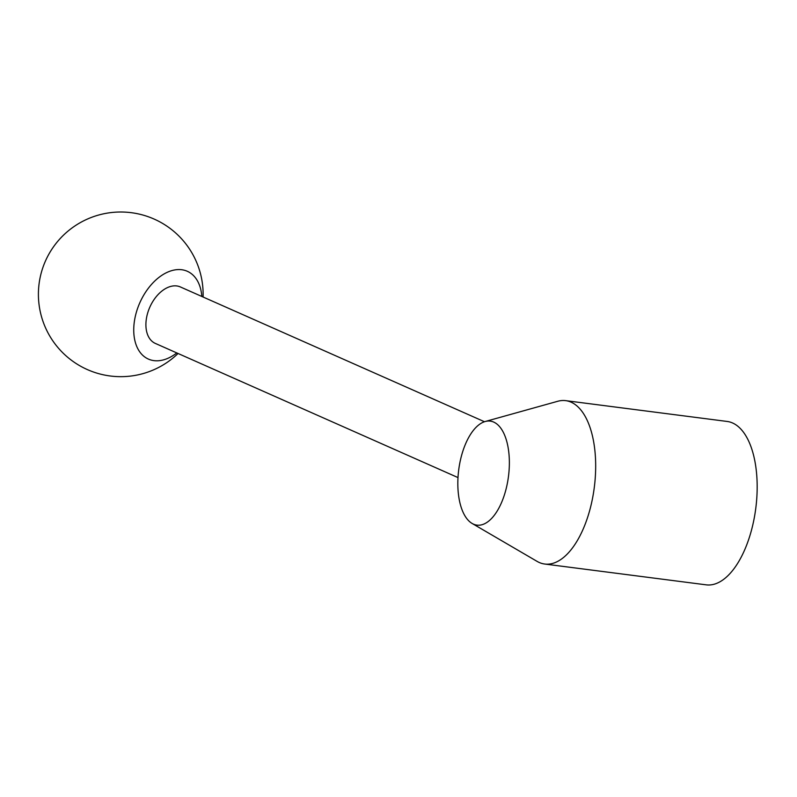 <?xml version="1.0" encoding="UTF-8"?>
<svg xmlns="http://www.w3.org/2000/svg" width="797" height="797" viewBox="0 0 797 797"><rect width="100%" height="100%" fill="white"/><g stroke="black" fill="none" stroke-linecap="round" stroke-linejoin="round"><path stroke-width="1.2" d="M472.093 523.44L537.128 561.407A82.37 39.432 -82.7 0 0 544.68 564.027A82.37 39.432 -82.7 0 0 590.776 506.304A82.37 39.432 -82.7 0 0 565.74 400.652A82.37 39.432 -82.7 0 0 557.77 401.27L485.224 421.503A52.433 25.096 -82.7 0 0 460.955 457.847A52.433 25.096 -82.7 0 0 472.093 523.44A52.433 25.096 -82.7 0 0 506.244 488.372A52.433 25.096 -82.7 0 0 485.224 421.503M544.68 564.027L706.172 584.839A82.37 39.432 -82.7 0 0 752.268 527.126A82.37 39.432 -82.7 0 0 727.223 421.464L565.74 400.652M176.795 352.932A48.019 30.655 -66.1 0 1 142.872 355.432A48.019 30.655 -66.1 0 1 135.659 314.895A48.019 30.655 -66.1 0 1 172.022 270.552A48.019 30.655 -66.1 0 1 201.83 296.454M457.986 477.572L155.335 343.417A30.884 19.726 -66.1 0 1 147.136 315.004A30.884 19.726 -66.1 0 1 180.371 286.95L484.466 421.733M203.086 297.012A82.37 82.37 0 0 0 40.816 274.527A82.37 82.37 0 0 0 178.06 353.489"/></g></svg>
